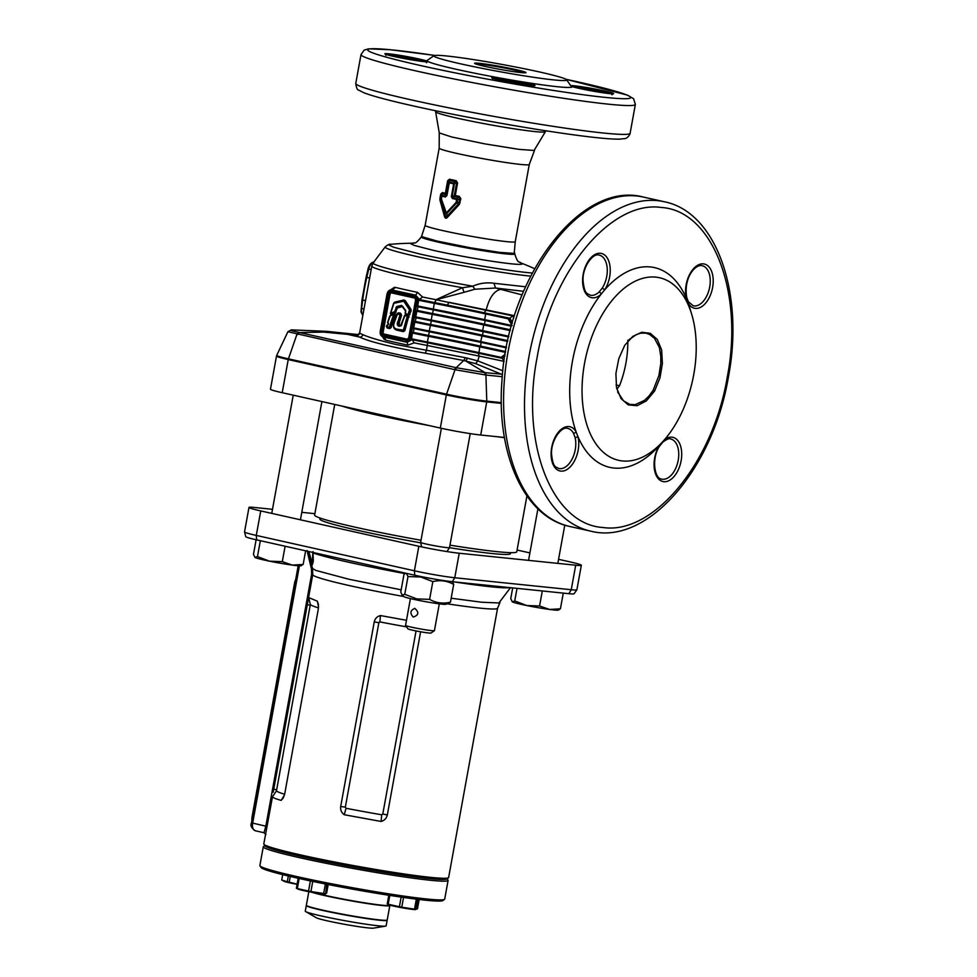 <?xml version="1.0" encoding="UTF-8"?>
<svg xmlns="http://www.w3.org/2000/svg" width="977" height="977" viewBox="0 0 977 977"><rect width="100%" height="100%" fill="white"/><g stroke="black" fill="none" stroke-linecap="round" stroke-linejoin="round"><path stroke-width="1.47" d="M334.72 404.441L314.618 515.099A102.732 5.74 10.3 0 0 355.726 527.299A102.732 5.74 10.3 0 0 421.026 540.257M449.97 545.154A102.732 5.74 10.3 0 0 516.76 551.834L526.921 495.937M351.183 408.117A96.857 5.41 10.3 0 0 379.589 415.201A96.857 5.41 10.3 0 0 420.025 423.517M341.779 406.017A102.732 5.74 10.3 0 0 376.169 414.846A102.732 5.74 10.3 0 0 429.416 425.618M496.951 436.695A102.732 5.74 10.3 0 0 504.474 437.696M300.782 565.402L303.151 564.462L292.355 565.109L282.304 561.641L269.518 561.177A23.485 1.307 -169.7 0 1 259.882 559.015A23.485 1.307 -169.7 0 1 255.095 557.525L254.875 557.366A23.485 1.307 -169.7 0 0 254.924 557.403L254.875 557.366M301.771 565.451L300.904 565.768A23.485 1.307 -169.7 0 1 292.355 565.109A23.485 1.307 10.3 0 1 269.518 561.177L257.464 556.585L260.358 540.696M303.151 564.462L305.63 550.82M282.304 561.641L285.113 546.228M257.464 556.585L255.095 557.525L253.47 554.338L256.121 539.744M448.431 877.786L446.721 878.958A92.461 5.166 -169.7 0 1 429.196 878.543A92.461 5.166 -169.7 0 1 329.542 862.398A92.461 5.166 -169.7 0 1 265.072 845.948L263.9 844.25A93.926 5.239 10.3 0 0 329.383 860.969A93.926 5.239 10.3 0 0 430.613 877.358A93.926 5.239 10.3 0 0 448.431 877.786A93.926 5.239 10.3 0 0 448.626 877.517L497.562 608.244A93.926 5.239 -169.7 0 1 479.548 608.085A93.926 5.239 -169.7 0 1 447.271 603.823M273.194 792.225L308.414 598.62L308.683 597.558L317.354 601.185L318.404 604.311L318.282 609.184L284.747 793.715L283.293 797.953L281.156 800.371C275.844 798.93 272.949 797.721 272.485 796.731L263.802 843.933A93.926 5.239 10.3 0 0 263.9 844.25M449.469 547.694A96.857 5.41 10.3 0 0 491.895 553.507A96.857 5.41 10.3 0 0 510.458 553.666L510.641 552.664M320.041 518.03L319.87 519.031A96.857 5.41 10.3 0 0 420.745 542.846M420.611 631.789L387.319 814.965C386.501 818.372 384.425 820.533 381.067 821.449L344.246 814.733C341.449 812.681 340.265 809.921 340.704 806.452L374.24 621.922C375.058 618.514 377.122 616.389 380.444 615.559L406.481 620.285M272.498 509.322L254.618 507.478A29.347 1.636 10.3 0 0 248.988 507.429A29.347 1.636 10.3 0 0 260.737 510.922L418.84 546.277A29.347 1.636 10.3 0 0 459.227 553.238L575.709 565.219A29.347 1.636 10.3 0 0 581.339 565.268A29.347 1.636 10.3 0 0 569.591 561.787L558.575 559.32M248.988 507.429L244.531 531.94A29.347 1.636 10.3 0 0 244.543 531.989A29.347 1.636 10.3 0 0 256.279 535.42L414.395 570.788A29.347 1.636 10.3 0 0 454.769 577.749L571.252 589.729A29.347 1.636 10.3 0 0 576.87 589.815A29.347 1.636 10.3 0 0 576.882 589.778L581.339 565.268M314.875 513.682L301.783 512.327M529.9 552.909L517.089 550.039M576.87 589.815L574.061 593.772A27.295 1.527 -169.7 0 1 568.846 593.686L452.363 581.706A27.295 1.527 -169.7 0 1 414.798 575.233L256.695 539.878A27.295 1.527 -169.7 0 1 245.777 536.678L244.543 531.989M318.465 607.902A93.926 5.239 -169.7 0 1 310.344 604.47L276.479 790.82A93.926 5.239 10.3 0 0 284.637 794.277M281.156 800.371L284.429 795.107M318.526 606.864L317.354 601.185M272.485 796.731L276.479 790.82M310.344 604.47L308.683 597.558M406.53 626.855A93.926 5.239 -169.7 0 1 379.894 621.909L378.868 622.654L345.333 807.185L346.029 808.272A93.926 5.239 10.3 0 0 381.751 814.794L382.789 814.024L416.055 630.934M344.246 814.733L346.029 808.272M381.067 821.449L381.751 814.794M379.894 621.909L380.444 615.559M308.805 551.529L312.31 563.509L312.835 552.347M404.869 573.56A103.293 5.764 -169.7 0 1 313.067 552.958L313.043 551.59M313.067 552.958L313.299 561.201L312.359 564.779L308.06 551.358L312.542 568.553L315.937 570.446L348.728 579.202L401.168 589.827M299.414 565.842L252.652 823.184A7.34 4.287 102.6 0 0 255.339 830.78L264.01 832.722L265.842 826.127L311.639 574.158L311.468 569.041L312.591 568.125M417.313 904.055L418.18 901.063L417.313 904.055M400.582 906.961A16.291 0.904 10.3 0 0 401.767 907.181L414.517 909.172A16.291 0.904 10.3 0 0 415.933 909.318L415.481 909.599A13.8 0.769 10.3 0 1 400.729 907.523A13.8 0.769 10.3 0 1 388.944 904.775L387.234 903.933A16.291 0.904 10.3 0 0 388.199 904.238L399.398 906.741A16.291 0.904 10.3 0 0 400.582 906.961M417.753 899.328L415.933 909.318L417.484 908.805L419.17 899.499M401.144 897.106L399.398 906.741M403.538 897.448L401.767 907.181M388.809 895.25L387.234 903.933M389.799 895.408L388.199 904.238M416.336 899.158L414.517 909.172M389.774 905.398A41.095 2.296 -169.7 0 1 389.835 905.557L387.21 919.968A41.095 2.296 -169.7 0 1 364.836 917.977A41.095 2.296 -169.7 0 1 322.801 910.161A41.095 2.296 -169.7 0 1 306.351 905.276L308.83 891.659M389.835 905.557A41.095 2.296 -169.7 0 1 367.45 903.566A41.095 2.296 -169.7 0 1 325.414 895.738A41.095 2.296 -169.7 0 1 311.553 892.172M326.782 884.258L325.61 893.857L324.633 893.931A13.8 0.769 10.3 0 1 309.88 891.867A13.8 0.769 10.3 0 1 298.083 889.107L296.373 888.264A16.291 0.904 10.3 0 0 297.338 888.569L308.537 891.073A16.291 0.904 10.3 0 0 309.721 891.293A16.291 0.904 10.3 0 0 310.918 891.525L323.668 893.503A16.291 0.904 10.3 0 0 325.085 893.65L326.623 893.137L328.187 884.539M298.193 878.274L296.373 888.264M299.17 878.482L297.338 888.569M310.381 880.912L308.537 891.073M312.75 881.413L310.918 891.525M325.39 883.977L323.668 893.503M282.695 874.635L281.718 880.033L287.287 881.779A16.291 0.904 10.3 0 0 289.216 882.207L297.13 884.124M283.196 880.851L284.307 881.376A13.8 0.769 10.3 0 0 297.093 884.319M288.337 876.003L287.287 881.779M290.254 876.454L289.216 882.207M447.063 878.726L448.003 880.082A93.926 5.239 -169.7 0 1 448.101 880.399A93.926 5.239 -169.7 0 1 362.162 870.092A93.926 5.239 -169.7 0 1 264.315 847.853A93.926 5.239 -169.7 0 1 263.277 846.815A93.926 5.239 -169.7 0 1 263.472 846.558L264.84 845.606M265.182 845.374A92.461 5.166 10.3 0 0 266.013 846.656A92.461 5.166 10.3 0 0 364.861 869.005A92.461 5.166 10.3 0 0 446.831 878.384M263.277 846.815L259.87 865.561A93.926 5.239 10.3 0 0 259.967 865.866A93.926 5.239 10.3 0 0 260.908 866.599A93.926 5.239 10.3 0 0 356.178 888.374A93.926 5.239 10.3 0 0 444.498 899.402A93.926 5.239 10.3 0 0 444.694 899.145L448.101 880.399M444.498 899.402L442.801 900.586A92.461 5.166 -169.7 0 1 355.86 889.729A92.461 5.166 -169.7 0 1 262.08 868.284A92.461 5.166 -169.7 0 1 261.152 867.564L259.967 865.866M315.95 908.549A37.859 2.113 10.3 0 0 377.073 919.65M313.861 892.575A41.095 2.296 10.3 0 0 359.145 901.942A41.095 2.296 10.3 0 0 389.884 905.264L389.908 905.117M306.412 905.435A41.095 2.296 10.3 0 0 306.302 905.569L305.276 911.175A41.095 2.296 10.3 0 0 305.703 911.602A41.095 2.296 10.3 0 0 305.74 911.626A41.095 2.296 10.3 0 0 345.431 920.798A41.095 2.296 10.3 0 0 385.597 926.123A41.095 2.296 10.3 0 0 386.135 925.866L387.161 920.261A41.095 2.296 10.3 0 0 387.1 920.102M305.703 911.602L316.365 917.782A29.347 1.636 10.3 0 0 316.389 917.794A29.347 1.636 10.3 0 0 344.747 924.34A29.347 1.636 10.3 0 0 373.434 928.15L385.597 926.123M306.302 905.569A41.095 2.296 10.3 0 0 306.754 906.021A41.095 2.296 10.3 0 0 349.558 915.754A41.095 2.296 10.3 0 0 387.161 920.261M251.907 820.485A8.805 5.141 -77.4 0 1 252.09 816.748L294.529 583.196A8.805 5.141 -77.4 0 1 295.689 579.556M558.05 609.758L560.419 608.818L549.624 609.465L539.573 605.996L526.786 605.532L514.732 600.94L512.363 601.881L510.739 598.693L512.693 587.91M560.419 608.818L563.277 593.112M539.573 605.996L542.308 590.963M514.732 600.94L517.016 588.362M512.363 601.881L512.192 601.759A23.485 1.307 -169.7 0 1 512.168 601.747A23.485 1.307 -169.7 0 0 512.363 601.881A23.485 1.307 -169.7 0 0 526.786 605.532A23.485 1.307 -169.7 0 0 549.624 609.465A23.485 1.307 -169.7 0 0 558.172 610.112L559.039 609.807M406.31 573.328L407.995 576.54L420.782 577.016L432.835 581.608C440.261 579.837 447.197 580.765 453.682 584.417L452.583 581.73M402.17 595.103L404.014 596.654A21.421 1.197 10.3 0 0 417.338 600.098A21.421 1.197 10.3 0 0 445.976 604.274L450.446 602.186C443.021 603.957 436.072 603.017 429.599 599.377L416.813 598.901L404.759 594.309L402.17 595.103L400.765 592.062L403.99 574.293L405.797 573.218M453.682 584.417L450.446 602.186M432.835 581.608L429.599 599.377M407.995 576.54L404.759 594.309M470.23 433.629L449.518 547.621A14.679 0.818 -169.7 0 1 449.505 547.633A14.679 0.818 -169.7 0 1 446.709 547.596A14.679 0.818 -169.7 0 1 430.662 544.983A14.679 0.818 -169.7 0 1 420.635 542.382A14.679 0.818 -169.7 0 1 420.635 542.369L441.372 428.292M414.834 608.415C410.23 610.332 409.705 613.214 413.259 617.061C418.706 615.229 419.231 612.347 414.834 608.415L414.492 608.353M434.399 630.702L430.991 633.047A11.736 0.659 -169.7 0 1 428.769 632.998A11.736 0.659 -169.7 0 1 416.117 630.947A11.736 0.659 -169.7 0 1 407.922 628.858L405.565 625.463A14.679 0.818 10.3 0 0 415.799 628.064A14.679 0.818 10.3 0 0 431.614 630.629A14.679 0.818 10.3 0 0 434.399 630.702A14.679 0.818 10.3 0 0 434.423 630.653L439.308 603.835M410.425 598.583L405.553 625.402A14.679 0.818 10.3 0 0 405.565 625.463M504.437 437.464L480.708 435.021L486.729 401.889A29.347 1.636 -169.7 0 1 446.342 394.928L288.239 359.573A29.347 1.636 -169.7 0 1 276.491 356.092L276.735 355.335A29.249 1.636 10.3 0 0 288.435 358.84L446.538 394.195A29.249 1.636 10.3 0 0 486.778 401.132L501.311 402.622M276.491 356.092L270.47 389.212A29.347 1.636 10.3 0 0 282.219 392.705L440.322 428.06A29.347 1.636 10.3 0 0 480.708 435.021M398.018 321.262L400.045 314.936L397.554 313.825L394.403 322.154C392.815 326.355 393.853 328.712 397.517 329.249L403.33 330.153L407.36 316.011L404.515 315.779L401.425 325.5L399.227 326.306C397.114 325.646 396.711 323.961 398.018 321.262L398.665 321.445L400.717 315.119L398.689 321.445C397.419 324.034 397.737 325.512 399.593 325.866L397.957 324.303L398.689 321.445L399.556 321.689L399.08 324.962L401.266 325.194L405.345 314.447L405.577 311.113L402.377 306.583L397.48 307.889L394.94 313.422L395.294 314.802L391.179 327.539L389.701 328.577L387.161 328.003L386.367 326.159L388.394 324.095L387.588 322.349L390.812 314.618L390.458 313.238L393.658 303.2L394.696 302.137L403.928 299.988L405.15 300.525L410.926 309.208L411.122 310.808L408.972 315.498L404.869 330.592L403.379 331.63L398.005 330.421C393.743 329.713 392.485 326.855 394.244 321.848L396.747 313.983L398.445 312.787L400.668 313.275L401.584 315.376L399.556 321.689M403.379 331.63L404.002 330.336L403.183 330.971L404.002 330.336L403.086 330.959L397.712 329.75C393.853 329.078 392.73 326.501 394.317 322.019L396.796 314.228M393.89 313.886L394.427 314.545L393.829 313.898L389.823 316.194L387.747 322.654L388.37 324.572L386.513 326.477L389.2 327.393L393.719 314.313M386.758 325.744L388.345 324.266M403.855 300.574L410.255 310.552L403.623 300.586L405.15 300.525M393.707 303.444L390.531 313.409L391.069 314.069L390.434 313.422L394.61 311.663L396.857 306.497L401.559 305.41L405.602 310.307L405.577 313.788L407.983 314.325L409.522 309.88L403.745 301.185L404.319 300.904L403.586 300.586L404.356 300.916M403.745 301.185L393.633 303.383L403.489 300.611M599.023 292.038L602.125 288.288A20.541 12.005 102.6 0 0 607.181 267.906A20.541 12.005 102.6 0 0 599.231 255.119C593.149 252.579 582.463 266.709 583.037 280.46C584.539 295.201 587.543 293.247 590.267 295.213A20.541 12.005 102.6 0 0 591.085 295.347A20.541 12.005 102.6 0 0 599.023 292.038A2.113 1.295 46.6 0 1 601.148 294.15A102.353 59.78 -77.4 0 1 604.568 290.01A102.353 59.78 -77.4 0 1 686.379 298.437A102.353 59.78 -77.4 0 1 688.199 303.102A102.353 59.78 -77.4 0 1 689.64 307.511L691.679 314.228A93.548 54.639 102.6 0 0 596.691 325.146A93.548 54.639 102.6 0 0 622.434 460.949A93.548 54.639 102.6 0 0 663.322 441.03A93.548 54.639 102.6 0 0 693.731 374.667A93.548 54.639 102.6 0 0 691.679 314.228M575.038 437.317L573.389 433.08A20.541 12.005 102.6 0 0 567.735 428.414C561.604 425.838 550.845 440.224 551.541 454.024C553.067 468.301 556.035 466.627 558.771 468.52A20.541 12.005 102.6 0 0 559.589 468.655A20.541 12.005 102.6 0 0 572.351 458.579A20.541 12.005 102.6 0 0 575.038 437.317A2.113 1.124 -14.2 0 0 577.932 436.548A102.353 59.78 -77.4 0 1 576.112 431.871A102.353 59.78 -77.4 0 1 601.148 294.15A22.666 13.238 -77.4 0 1 592.38 297.802A22.666 13.238 -77.4 0 1 584.368 269.469A22.666 13.238 -77.4 0 1 605.618 255.876A22.666 13.238 -77.4 0 1 604.568 290.01A2.113 0.94 -146.6 0 0 602.125 288.288M384.34 337.065L385.866 340.204L383.985 339.141L382.532 336.723M439.955 198.343L440.712 194.167L442.398 192.567A45.785 2.552 10.3 0 0 445.378 193.287L447.661 180.684L449.444 179.206A2.687 1.759 -76.9 0 1 449.078 180.305L449.567 182.125A46.798 2.613 10.3 0 0 451.63 182.589A46.798 2.613 10.3 0 0 453.78 183.065L455.868 181.82A2.687 1.356 102.2 0 0 456.198 180.721L457.59 182.907L455.306 195.51A45.785 2.552 10.3 0 0 459.239 196.328L460.863 198.673L459.251 204.523L447.429 217.321C446.171 218.677 445.207 218.457 444.559 216.674L439.98 200.212L439.955 198.343L441.042 198.087L441.152 194.301L440.432 199.711L445.182 216.198L445.231 213.12L441.079 199.455L440.432 199.711A2.687 1.124 166 0 1 439.98 200.212M530.658 276.125A81.299 4.543 -169.7 0 1 417.643 256.719A81.299 4.543 -169.7 0 1 385.158 246.949L373.202 262.886A90.214 5.032 10.3 0 0 409.253 273.731A90.214 5.032 10.3 0 0 472.758 286.188C479.634 283.208 486.693 282.243 493.947 283.269L525.553 286.774M357.826 334.757L359.756 332.913A90.983 5.08 10.3 0 0 362.809 334.623C368.341 337.199 379.381 340.485 395.929 344.49L426.46 350.279L427.279 345.479A90.983 5.08 -169.7 0 1 414.199 342.854L407.934 345.137A90.983 5.08 -169.7 0 1 396.271 342.609A90.983 5.08 -169.7 0 1 385.866 340.204M390.556 289.913L394.415 287.336L395.453 287.433L392.302 290.01M395.453 287.433A90.983 5.08 10.3 0 0 405.87 289.839A90.983 5.08 10.3 0 0 417.533 292.367L422.528 297.008L419.475 299.45L415.665 295.164L414.541 295.042A4.702 3.798 95.9 0 1 417.423 300.489L410.56 338.262A4.702 3.798 95.9 0 1 406.359 342.097A4.702 3.798 95.9 0 1 405.992 342.048L405.736 341.376A4.055 3.285 -84.1 0 0 409.668 338.115L416.532 300.342A4.055 3.285 -84.1 0 0 414.053 295.64L391.264 290.548A4.055 3.285 -84.1 0 0 387.332 293.808L380.468 331.582A4.055 3.285 -84.1 0 0 382.947 336.283L405.992 342.048M422.528 297.008A90.983 5.08 10.3 0 0 435.95 299.707L462.487 287.739L464.051 292.318L436.011 299.744L512.717 315.876L513.817 317.855M616.866 389.151L619.528 385.732C625.256 370.881 628.016 355.701 627.82 340.204M617.83 392.241L623.509 400.839L629.738 404.356L635.123 404.661L644.393 400.436L648.96 396.051L653.124 390.275L658.889 375.608L660.782 363.566L660.782 356.287L659.414 347.617L654.529 338.384L649.558 334.39L645.846 333.145L640.827 333.145L636.406 334.549L629.383 339.446M663.322 441.03L658.62 446.245A102.353 59.78 -77.4 0 1 577.932 436.548A22.666 13.238 -77.4 0 1 574.952 459.996A22.666 13.238 -77.4 0 1 560.883 471.109A22.666 13.238 -77.4 0 1 553.666 440.493A22.666 13.238 -77.4 0 1 576.112 431.871A2.113 1.441 150.7 0 1 573.389 433.08M539.683 72.005A67.511 3.774 10.3 0 0 472.306 59.414A67.511 3.774 10.3 0 0 434.008 55.689A67.511 3.774 10.3 0 0 460.888 63.896A67.511 3.774 10.3 0 0 531.598 77A67.511 3.774 10.3 0 0 566.636 79.796A67.511 3.774 10.3 0 0 539.683 72.005M566.636 79.796L571.362 86.599A73.373 4.091 -169.7 0 1 533.271 83.558A73.373 4.091 -169.7 0 1 456.418 69.318A73.373 4.091 -169.7 0 1 427.193 60.391L434.008 55.689M524.686 72.835A25.39 1.417 10.3 0 0 514.977 70.197A25.39 1.417 10.3 0 0 475.726 63.945M504.914 355.652L501.665 358.217L478.95 353.32L479.731 346.835A202.74 11.321 10.3 0 0 428.268 336.259A95.233 5.312 -169.7 0 1 412.367 333.047L412.953 332.339A94.464 5.276 10.3 0 0 428.598 335.502A203.509 11.358 -169.7 0 1 480.257 346.114L505.622 351.573M412.367 333.047L411.512 339.52L427.279 342.707A94.464 5.276 -169.7 0 1 411.512 339.52L411.317 338.75A95.233 5.312 10.3 0 0 427.23 341.962A202.74 11.321 -169.7 0 1 478.693 352.538L501.14 357.374L501.665 358.217L504.828 356.214M502.227 358.278L504.12 361.368L479.206 356.117L477.777 360.892L502.85 370.796M514.5 315.693L448.883 302.284L447.454 305.142L418.791 299.438A94.464 5.276 10.3 0 0 434.582 302.626A203.509 11.358 -169.7 0 1 486.228 313.238L508.944 318.136L512.095 323.656M425.325 353.198L426.46 350.279L465.467 357.704L477.777 360.892L475.616 363.627L463.672 360.525L425.325 353.198C391.728 347.238 369.794 341.865 359.499 337.053A93.926 5.239 -169.7 0 1 356.349 335.282L357.997 334.708M478.254 353.137L479.206 356.117L427.279 345.479A2.931 0.721 -78.9 0 0 427.108 342.634M508.919 318.136L508.15 318.795L512.046 325.561L484.677 319.662L485.703 313.959A202.74 11.321 10.3 0 0 434.24 303.383L433.263 309.831L417.594 306.68L417.301 305.874A95.233 5.312 10.3 0 0 433.214 309.086A202.74 11.321 -169.7 0 1 484.677 319.662L484.922 320.456L511.386 326.159L484.922 320.456A203.509 11.358 10.3 0 0 433.263 309.831A94.464 5.276 -169.7 0 1 417.619 306.68L418.791 299.438M510.409 329.799L484.47 324.205A204.205 11.394 -169.7 0 0 432.616 313.544A93.78 5.239 10.3 0 1 417.35 310.466L418.022 306.766M431.248 320.786A94.464 5.276 -169.7 0 1 415.628 317.635L416.935 310.43A94.464 5.276 10.3 0 0 432.579 313.58A203.509 11.358 -169.7 0 1 484.238 324.205L510.397 329.835M507.808 340.619L482.479 335.16A204.205 11.394 -169.7 0 0 430.625 324.511A93.78 5.239 10.3 0 1 415.359 321.421L416.031 317.72M480.892 342.353A203.509 11.358 10.3 0 0 429.282 331.753A94.464 5.276 -169.7 0 1 413.637 328.59L414.944 321.384A94.464 5.276 10.3 0 0 430.588 324.535A203.509 11.358 -169.7 0 1 482.247 335.16L507.796 340.655M505.622 351.537L480.489 346.114A204.205 11.394 -169.7 0 0 428.634 335.465A93.78 5.239 10.3 0 1 413.369 332.388L414.04 328.675M482.882 331.398A203.509 11.358 10.3 0 0 431.272 320.786L508.638 336.943L482.931 331.411L482.675 330.617L508.809 336.247M512.375 322.679L509.896 318.221L508.944 318.136M509.774 318.221L447.454 305.142M523.55 291.317L495.559 288.02L522.06 294.883M616.06 384.975L619.528 385.732M501.14 357.374L505.146 354.26M505.475 352.379L479.731 346.835L480.257 346.114M507.625 341.462L481.722 335.88A202.74 11.321 10.3 0 0 430.259 325.304A95.233 5.312 -169.7 0 1 414.358 322.092M482.247 335.16L480.684 341.571A202.74 11.321 -169.7 0 0 429.233 330.995L429.282 331.753L413.613 328.59L413.32 327.796A95.233 5.312 10.3 0 0 429.233 330.995L430.588 324.535M415.628 317.635L415.31 316.829A95.233 5.312 10.3 0 0 431.223 320.041L432.249 314.35A95.233 5.312 -169.7 0 1 416.349 311.138M414.199 342.854L412.172 339.654L407.214 342.17M484.201 312.762L486.167 310.027C489.392 297.387 494.35 290.499 501.042 289.326M493.947 283.269L495.559 288.02L474.846 289.241L464.051 292.318M502.276 376.719L485.923 375.034L455.026 369.709L287.91 331.728L276.735 355.335M453.56 183.81A1.807 0.965 -77.7 0 1 453.78 183.065L454.39 184.116L452.095 196.78L454.293 195.547L456.662 182.723L453.56 183.81A46.957 2.626 -169.7 0 1 449.322 182.87L446.892 195.632L445.365 196.975A1.807 1.185 -76.9 0 1 445.61 196.23L445.207 194.264A2.125 1.319 167.1 0 0 445.903 193.641L446.416 195.51L448.712 182.846L448.223 180.83L445.207 194.264M445.365 196.975A46.957 2.626 -169.7 0 1 441.995 196.169L442.251 195.437A46.798 2.613 10.3 0 0 445.61 196.23L446.892 195.632M441.763 196.401L441.457 199.113L446.342 212.937L456.1 202.386L456.625 199.442A46.957 2.626 -169.7 0 1 452.436 198.551L451.337 196.633L453.646 183.969M460.863 198.673L457.615 199.919L457.285 201.726L459.141 202.666L459.898 198.49L458.934 197.439A46.041 2.565 -169.7 0 1 454.781 196.572L452.656 197.806A46.798 2.613 10.3 0 0 456.833 198.697L458.934 197.439A2.687 1.026 101.6 0 0 459.239 196.328M442.398 192.567A2.687 2.027 -76 0 1 442.007 193.654L442.251 195.437A1.807 1.319 -76.3 0 0 441.995 196.169M446.342 212.937A1.807 0.672 -139.7 0 0 446.88 213.487L446.758 216.552L458.518 203.766L456.662 202.935L446.88 213.487L445.707 212.791M359.756 332.913A2.931 2.931 150.4 0 1 356.349 335.282L326.611 331.325L358.29 334.586M326.611 331.325L291.28 329.884L290.706 330.287L292.404 330.922L456.674 367.792L485.142 372.652L465.724 360.977L467.617 358.168M362.809 334.623A2.931 2.821 111.5 0 1 359.499 337.053L347.531 334.378L323.485 332.082L299.267 332.583L297.655 334.513M465.467 357.704L463.672 360.525L454.293 369.538M502.459 374.643L475.616 363.627M434.704 302.614A2.931 0.708 -78.9 0 0 435.95 299.707L434.765 302.626M474.846 289.241L472.758 286.188L462.487 287.739A90.983 5.08 -169.7 0 1 408.215 276.906A90.983 5.08 -169.7 0 1 371.797 266.098L359.695 332.681M486.461 375.095L485.142 372.652L502.496 374.264M407.128 342.158L407.934 345.137M417.533 292.367L415.665 295.164L391.753 289.949L414.541 295.042L414.053 295.64M509.896 318.221L512.717 315.876M624.718 345.308L632.84 336.381L641.767 332.253L650.279 333.316L657.277 339.434L661.661 349.986L662.394 363.627L659.939 377.965L654.541 391.142L646.322 400.912L637.138 405.711L628.284 404.905L621.054 398.616L616.511 387.686L615.913 373.483L618.807 358.657L624.718 345.308M515.526 69.526A26.123 1.453 -169.7 0 1 525.931 72.701A26.123 1.453 -169.7 0 1 500.029 69.391A26.123 1.453 -169.7 0 1 474.614 63.371A26.123 1.453 -169.7 0 1 488.17 64.458A26.123 1.453 -169.7 0 1 515.526 69.526M398.86 324.388L397.957 324.291L398.86 324.388M399.08 324.962L398.469 325.512L399.08 324.962M405.345 314.447L408.972 315.498M389.823 316.194L394.94 313.422M394.195 313.495L391.521 314.533L391.069 314.069L394.537 312.725L390.653 313.58M390.812 314.618L391.521 314.533M451.337 196.633L452.656 197.806A1.807 0.916 102.2 0 0 452.436 198.551M454.867 196.426L454.293 195.547L454.867 196.426L455.306 195.51L454.329 195.522M457.59 182.907L455.868 181.82A46.041 2.565 -169.7 0 1 452.363 181.05A46.041 2.565 -169.7 0 1 449.078 180.305L447.661 180.684M449.2 182.98L449.567 182.125A1.807 1.136 -77.1 0 0 449.322 182.87M445.915 193.678A2.125 1.429 -16.3 0 1 445.158 194.411A46.041 2.565 -169.7 0 1 442.007 193.654L440.712 194.167M456.625 199.442A1.807 0.745 101.8 0 1 456.833 198.697L457.615 199.919L456.833 199.772M444.559 216.674A2.687 0.867 160.6 0 0 445.182 216.198L445.817 217.615L446.758 216.552A2.687 1.001 -137.4 0 1 447.429 217.321M459.251 204.523A2.687 0.672 -134.5 0 0 458.518 203.766L459.141 202.666L460.106 202.85M456.503 201.567L457.285 201.726L456.662 202.935L456.1 202.386M441.457 199.113A1.807 0.672 -14.3 0 0 441.079 199.455L441.433 198.197M686.758 297.533L686.758 297.533A2.113 1.124 165.8 0 1 686.379 298.437A22.666 13.238 -77.4 0 1 697.554 265.329A22.666 13.238 -77.4 0 1 713.173 282.719A22.666 13.238 -77.4 0 1 695.343 308.402A22.666 13.238 -77.4 0 1 688.199 303.102A2.113 1.441 -29.3 0 0 688.37 301.698L688.37 301.698A2.113 1.441 -29.3 0 0 688.358 301.685L686.758 297.533C683.253 276.931 696.039 263.705 702.194 265.707A20.541 12.005 102.6 0 1 709.571 287.69A20.541 12.005 102.6 0 1 694.036 305.948A20.541 12.005 102.6 0 1 693.23 305.813L688.37 301.698M659.756 444.975A2.113 0.94 33.4 0 1 659.841 445.756C651.341 457.334 654.138 478.925 661.734 479.109A20.541 12.005 102.6 0 0 662.54 479.243A20.541 12.005 102.6 0 0 678.075 460.985A20.541 12.005 102.6 0 0 670.698 439.015C669.648 438.05 667.071 439.039 662.956 441.995A2.113 1.295 -133.4 0 0 662.956 441.995L662.956 441.995A2.113 1.295 -133.4 0 0 663.224 441.14M659.841 445.756L662.956 441.995M654.541 391.142L653.124 390.275M403.892 596.544A93.926 5.239 -169.7 0 1 312.738 574.647L312.506 568.455M509.725 587.604A103.293 5.764 -169.7 0 1 491.138 586.811A103.293 5.764 -169.7 0 1 454.073 581.877M451.166 598.229L481.746 602.235L498.881 602.968L510.482 587.69M256.695 539.878L256.279 535.42L260.737 510.922M568.846 593.686L571.252 589.729L575.709 565.219M452.363 581.706L454.769 577.749L459.227 553.238M414.798 575.233L414.395 570.788L418.84 546.277M273.768 789.111L276.613 789.856M310.149 605.325L307.303 604.58M340.704 806.452L345.333 807.185M387.319 814.965L382.789 814.024M378.868 622.654L374.24 621.922M255.62 830.829A7.34 4.287 102.6 0 1 255.339 830.78C251.419 828.178 250.136 825.528 251.48 822.829L266.977 826.444M311.468 569.041L307.047 550.527M311.639 574.158L312.774 574.464M664.336 201.75C716.776 212.094 744.523 293.882 728.353 377.281C713.027 469.094 647.47 545.777 590.67 531.146A168.765 98.567 -77.4 0 1 529.009 356.312A168.765 98.567 -77.4 0 1 664.336 201.75L643.416 197.073A168.765 98.567 -77.4 0 0 508.077 351.635A168.765 98.567 -77.4 0 0 569.75 526.469C524.087 517.089 496.218 453.78 501.922 381.262C507.075 279.08 579.801 180 643.416 197.073M630.116 133.251L635.368 104.417A139.418 7.779 -169.7 0 1 559.442 97.663A139.418 7.779 -169.7 0 1 416.825 71.113A139.418 7.779 -169.7 0 1 361.014 54.553L355.775 83.387A139.418 7.779 -169.7 0 0 411.586 99.947A139.418 7.779 -169.7 0 0 554.203 126.497A139.418 7.779 -169.7 0 0 630.116 133.251C629.799 135.583 626.367 138.881 624.657 138.6L619.32 139.161C609.074 139.247 589.888 137.244 561.751 133.165C517.297 126.766 455.88 115.506 413.723 106.029C389.334 100.57 372.738 96.161 363.957 92.791L358.718 90.116C357.326 90.079 356.349 87.845 355.775 83.387M407.629 316.621L408.264 316.804L403.965 330.336L408.301 316.817L407.751 315.571L405.357 315.034L407.714 315.571L409.168 317.061M407.36 316.011L408.178 315.205M405.785 314.643L404.954 315.473M399.227 326.306L401.352 325.365L404.417 315.73M400.912 325.451L400.411 326.049L401.425 325.5M400.411 326.049L399.63 325.866L400.118 325.268M400.045 314.936L400.68 315.119L400.179 313.873L397.957 313.385L400.143 313.873L401.584 315.376M399.776 314.313L400.668 313.275M396.906 314.276L398.445 312.787M390.495 315.205L393.768 313.935M388.382 323.338L387.564 322.532L389.713 316.145M388.37 324.572L388.235 322.85M386.513 326.477L386.648 325.695M389.359 327.881L386.843 327.319L389.469 327.906L390.312 327.283L389.396 327.893L390.287 327.283L394.427 314.545L390.287 327.283L391.179 327.539M405.479 310.491L401.889 305.899L397.199 306.998L395.258 311.846L396.601 307.645L401.559 305.41M402.634 306.228L405.577 310.649L405.137 313.055L405.663 311.675M407.983 314.325L405.76 314.289L408.178 314.826L410.255 310.552L411.122 310.808M409.583 310.368L410.218 310.552L409.058 314.203L409.961 314.46M409.058 314.203L408.178 314.826L409.058 314.203L408.41 314.02M409.522 309.88L410.926 309.208M390.568 313.409L391.069 314.069M394.61 311.663L395.258 311.846L394.5 312.725L396.161 312.103M393.816 303.493L390.617 313.544M608.818 93.536A20.541 1.148 10.3 0 0 603.786 92.314A20.541 1.148 10.3 0 0 574.989 87.38M423.224 61.539A20.541 1.148 10.3 0 0 418.18 60.318A20.541 1.148 10.3 0 0 389.383 55.384M530.084 85.439A20.541 1.148 10.3 0 0 525.052 84.217A20.541 1.148 10.3 0 0 496.255 79.284M534.614 268.687A289.4 289.4 0 0 0 520.301 262.703A56.544 3.151 -169.7 0 1 497.781 262.105A56.544 3.151 -169.7 0 1 433.519 250.393L414.187 245.398L410.951 243.884L413.015 243.212A289.4 289.4 0 0 0 390.763 244.287L389.151 245.154L393.609 247.23L420.195 254.105A77.806 4.348 10.3 0 0 532.27 273.023M413.271 243.212L412.966 243.212C414.566 241.6 413.833 246.351 421.307 236.922A47.494 2.65 10.3 0 0 440.309 242.601A47.494 2.65 10.3 0 0 489.208 251.7A47.494 2.65 10.3 0 0 514.757 253.91C518.445 265.365 519.422 260.651 520.362 262.728L520.069 262.618M515.245 241.685L514.207 253.422L499.516 252.359L470.596 247.816L437.024 241.05L422.162 236.764L421.649 236.202L425.154 225.308A45.785 2.552 10.3 0 0 443.473 230.755A45.785 2.552 10.3 0 0 490.32 239.475A45.785 2.552 10.3 0 0 515.245 241.685L529.278 164.502A45.785 2.552 -169.7 0 1 504.34 162.28A45.785 2.552 -169.7 0 1 457.505 153.56A45.785 2.552 -169.7 0 1 439.174 148.125L439.259 132.909L451.704 136.988L484.726 143.863L519.031 149.371L534.089 150.458L545.398 131.712A55.799 3.114 -169.7 0 1 514.537 128.866A55.799 3.114 -169.7 0 1 457.957 118.327A55.799 3.114 -169.7 0 1 435.62 111.757L435.388 110.706M727.23 377.269C713.002 462.915 653.479 534.944 603.078 527.519C551.871 524.49 520.24 443.082 537.081 357.704C551.309 272.058 610.833 200.029 661.234 207.466C712.441 210.482 744.083 291.891 727.23 377.269M565.964 79.284A133.544 7.45 -169.7 0 1 577.175 81.738A133.544 7.45 -169.7 0 1 605.032 97.382A133.544 7.45 -169.7 0 1 421.295 65.703A133.544 7.45 -169.7 0 1 434.814 55.445M449.444 179.206A45.785 2.552 10.3 0 0 456.198 180.721M373.812 262.007A1.734 1.392 -92.5 0 1 373.898 261.958A8.512 4.97 102.6 0 0 368.781 268.993L366.802 277.395A132.078 77.146 102.6 0 0 364.458 288.667A132.078 77.146 102.6 0 0 362.687 300.012L365.52 300.647M434.582 302.626L434.24 303.383A95.233 5.312 -169.7 0 1 418.327 300.171M432.616 313.544L433.287 309.843M430.625 324.511L431.297 320.798M428.634 335.465L429.306 331.753M427.279 342.707L478.925 353.32A203.509 11.358 10.3 0 0 427.291 342.707L428.598 335.502M429.233 330.995L429.282 331.753L480.916 342.365L480.684 341.571L480.94 342.365L506.318 347.836L480.94 342.365L480.684 341.571L506.452 347.128M484.47 324.205L485.142 320.505M431.223 320.041L431.272 320.786L431.223 320.041A202.74 11.321 -169.7 0 1 482.675 330.617L483.713 324.926A202.74 11.321 10.3 0 0 432.249 314.35L432.579 313.58M482.479 335.16L483.151 331.459M480.489 346.114L481.16 342.414M510.202 330.629L483.713 324.926L484.238 324.205M508.15 318.795L485.703 313.959L486.228 313.238M383.143 335.233A2.992 2.418 95.9 0 1 381.311 331.765L388.174 293.992A2.992 2.418 95.9 0 1 391.069 291.586L413.857 296.678A2.992 2.418 95.9 0 1 415.689 300.147L408.826 337.92A2.992 2.418 95.9 0 1 405.931 340.326L383.143 335.233L383.631 334.647L406.42 339.74A2.345 1.905 -84.1 0 0 408.691 337.883L415.555 300.11M380.334 331.508L387.185 293.772M387.332 293.808L387.197 293.735A4.702 3.798 95.9 0 1 391.398 289.888A4.702 3.798 95.9 0 1 391.753 289.949L391.264 290.548M418.266 300.574L416.532 300.342M411.402 338.347L409.668 338.115M392.595 290.01L391.398 289.888L387.075 293.735L380.212 331.496C379.943 334.366 380.932 336.186 383.192 336.943L405.968 342.035L383.216 336.943M383.155 336.931A4.702 3.798 95.9 0 1 380.322 331.545M415.408 298.852A1.71 1.38 -84.1 0 0 414.492 298.034L391.704 292.941A1.71 1.38 -84.1 0 0 390.043 294.309L383.179 332.082L382.3 331.936L389.054 294.15L382.19 331.924A2.345 1.905 -84.1 0 0 383.631 334.647L383.741 334.647A2.345 1.905 95.9 0 1 382.3 331.936L381.311 331.765M390.043 294.309L389.164 294.162A2.345 1.905 95.9 0 1 391.203 292.233M414.065 297.338L391.313 292.257A2.345 1.905 -84.1 0 0 389.054 294.15L388.174 293.992M408.826 337.92L415.567 300.073A2.345 1.905 -84.1 0 0 414.126 297.35L413.857 296.678M406.652 339.776A2.345 1.905 95.9 0 1 406.53 339.752L405.931 340.326M407.018 339.153L406.53 339.752L383.741 334.647L384.23 334.061L407.018 339.153A1.71 1.38 -84.1 0 0 408.337 338.567M383.179 332.082A1.71 1.38 -84.1 0 0 384.23 334.061M374.374 261.824C371.272 262.312 369.172 264.657 368.073 268.846L371.175 269.518M368.073 268.846L366.094 277.248L369.624 278.03M366.094 277.248L362.003 299.744L362.687 300.012L361.6 308.5L363.994 309.037M361.258 308.158L361.6 308.5A8.512 4.97 102.6 0 0 362.858 315.253M282.219 392.705L288.239 359.573A2.931 1.71 102.6 0 1 288.435 358.84L296.923 334.354L298.522 332.424M501.323 403.391L486.729 401.889A2.931 2.381 95.9 0 0 486.778 401.132L485.923 375.034L484.58 372.603M440.322 428.06L446.342 394.928A2.931 1.71 102.6 0 1 446.538 394.195L455.026 369.709L456.674 367.792M526.102 82.935A21.934 1.221 -169.7 0 1 521.95 84.327A21.934 1.221 -169.7 0 1 491.858 77.598A21.934 1.221 -169.7 0 1 526.102 82.935M419.231 59.035A21.934 1.221 -169.7 0 1 415.078 60.427A21.934 1.221 -169.7 0 1 384.999 53.698A21.934 1.221 -169.7 0 1 419.231 59.035M570.715 85.671A21.934 1.221 -169.7 0 1 604.836 91.032A21.934 1.221 -169.7 0 1 604.055 92.925A21.934 1.221 -169.7 0 1 571.105 86.232M664.507 439.674A22.666 13.238 -77.4 0 1 681.714 454.769A22.666 13.238 -77.4 0 1 663.847 481.698A22.666 13.238 -77.4 0 1 654.26 468.203A22.666 13.238 -77.4 0 1 659.695 445.048M397.737 329.75L398.005 330.421M403.33 330.153L404.869 330.592M402.377 306.583L401.926 305.911M386.977 327.356L387.161 328.003M397.688 307.67L396.857 306.497M389.469 327.906L389.701 328.577M397.48 307.889L395.929 307.45M393.755 314.362L395.294 314.802M395.05 313.385L394.122 312.237M387.784 322.752L387.991 323.729M397.517 329.249L402.89 330.458M397.688 329.75L397.712 329.75C393.865 329.762 392.717 327.185 394.232 322.031L396.735 314.154L397.834 313.361M387.014 325.402L388.406 324.193L387.967 323.253M386.672 326.831L387.136 325.011M390.312 315.632L387.747 322.654M389.64 327.087L390.287 327.283M405.602 310.307L405.773 311.736M405.308 313.177L405.577 313.788M390.69 313.397L393.633 303.383L403.367 301.026M406.591 339.764L408.691 337.847M391.069 291.586L414.089 297.35C414.932 297.155 415.372 298.058 415.433 300.073L415.689 300.147M391.435 292.27L391.704 292.941M414.224 297.362L414.492 298.034M433.214 309.086L433.263 309.831L484.897 320.444L484.677 319.662M482.675 330.617L482.931 331.411M427.23 341.962L427.291 342.707M478.693 352.538L478.95 353.32L478.693 352.538M293.234 395.16L271.753 513.377M321.909 401.571L300.428 519.788M307.853 601.527L312.738 574.647M499.968 602.528L497.562 608.244M264.01 832.722L265.915 834.505M251.48 822.829L298.193 565.768M537.912 508.834L528.545 560.371M564.779 525.137L557.83 563.375M446.965 551.565L449.505 547.633M421.624 546.888L420.635 542.382M590.67 531.146L569.75 526.469M400.46 326.049L404.6 315.644M390.763 244.287C389.53 243.908 387.661 244.8 385.158 246.949M545.398 131.712L545.984 130.796M529.278 164.502L534.553 150.238M439.259 132.909L435.62 111.757M421.649 236.202L421.307 236.922M514.696 253.104L514.757 253.91M635.368 104.417L633.621 98.75L627.332 95.087L565.927 79.259M434.863 55.445L390.104 49.705L368.463 48.85L364.14 50.145L361.014 54.553M425.154 225.308L439.174 148.125M407.556 342.219L405.968 342.035M373.202 262.886L371.797 266.098M291.28 329.884L287.91 331.728M397.871 313.373L396.992 314.13M362.821 315.51L361.002 311.895L362.003 299.744M415.604 317.635L431.26 320.786M501.628 358.205L478.925 353.32M492.835 79.308L492.396 78.087L503.888 81.03L534.114 85.671L533.271 86.648M385.976 55.408L385.524 54.187L397.028 57.13L427.254 61.771L426.399 62.748M571.569 87.405L571.13 86.184L582.622 89.127L612.848 93.768L612.005 94.757M629.09 339.691L629.945 338.872M617.647 391.777L618.087 392.888"/></g></svg>

